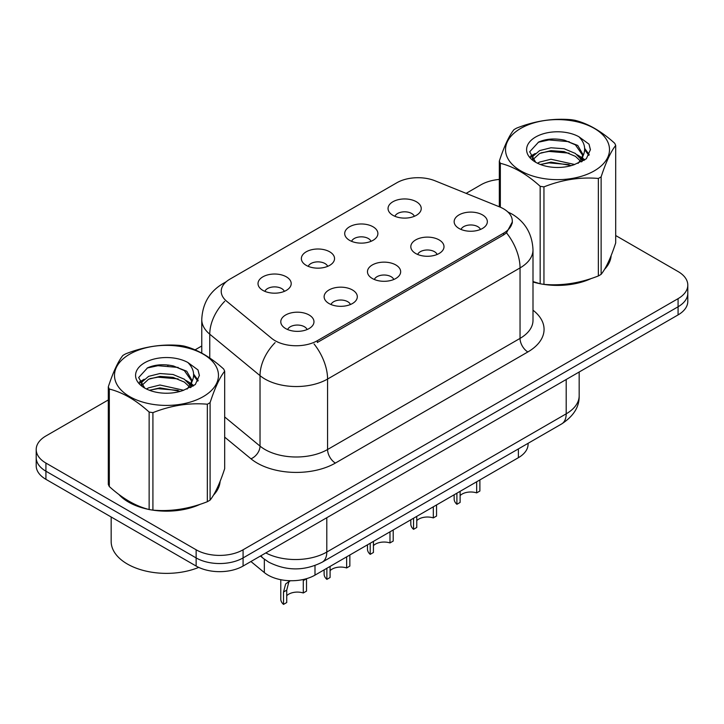 <?xml version="1.0" encoding="UTF-8"?>
<svg xmlns="http://www.w3.org/2000/svg" width="724" height="724" viewBox="0 0 724 724"><rect width="100%" height="100%" fill="white"/><g stroke="black" fill="none" stroke-linecap="round" stroke-linejoin="round"><path stroke-width="1.09" d="M349.556 240.332A16.598 9.584 180 0 1 346.271 237.617A16.598 9.584 180 0 1 351.764 225.707A16.598 9.584 180 0 1 373.032 226.784A16.598 9.584 180 0 1 376.326 237.617A16.598 9.584 180 0 1 349.556 240.332M371.014 241.327A9.955 5.747 0 0 0 368.335 238.522A9.955 5.747 0 0 0 358.525 237.065A9.955 5.747 0 0 0 351.583 241.327M306.216 265.355A16.598 9.584 180 0 1 302.922 262.64A16.598 9.584 180 0 1 308.424 250.739A16.598 9.584 180 0 1 329.692 251.807A16.598 9.584 180 0 1 332.986 262.64A16.598 9.584 180 0 1 306.216 265.355M327.664 266.351A9.955 5.747 0 0 0 324.995 263.545A9.955 5.747 0 0 0 315.184 262.088A9.955 5.747 0 0 0 308.243 266.351M262.875 290.378A16.598 9.584 180 0 1 259.581 287.672A16.598 9.584 180 0 1 265.075 275.763A16.598 9.584 180 0 1 286.342 276.83A16.598 9.584 180 0 1 289.636 287.672A16.598 9.584 180 0 1 262.875 290.378M284.324 291.374A9.955 5.747 0 0 0 281.654 288.568A9.955 5.747 0 0 0 271.844 287.111A9.955 5.747 0 0 0 264.894 291.374M392.906 215.309A16.598 9.584 180 0 1 389.612 212.594A16.598 9.584 180 0 1 395.105 200.684A16.598 9.584 180 0 1 416.372 201.752A16.598 9.584 180 0 1 419.667 212.594A16.598 9.584 180 0 1 392.906 215.309M414.354 216.304A9.955 5.747 0 0 0 411.685 213.499A9.955 5.747 0 0 0 401.874 212.042A9.955 5.747 0 0 0 394.924 216.304M415.667 253.472A16.598 9.584 180 0 1 412.381 250.766A16.598 9.584 180 0 1 417.875 238.857A16.598 9.584 180 0 1 439.142 239.925A16.598 9.584 180 0 1 442.436 250.766A16.598 9.584 180 0 1 415.667 253.472M437.124 254.468A9.955 5.747 0 0 0 434.445 251.671A9.955 5.747 0 0 0 424.635 250.214A9.955 5.747 0 0 0 417.694 254.468M372.326 278.496A16.598 9.584 180 0 1 369.032 275.79A16.598 9.584 180 0 1 374.534 263.88A16.598 9.584 180 0 1 395.802 264.948A16.598 9.584 180 0 1 399.096 275.79A16.598 9.584 180 0 1 372.326 278.496M393.775 279.491A9.955 5.747 0 0 0 391.105 276.695A9.955 5.747 0 0 0 381.295 275.238A9.955 5.747 0 0 0 374.353 279.491M328.986 303.519A16.598 9.584 180 0 1 325.691 300.813A16.598 9.584 180 0 1 331.185 288.903A16.598 9.584 180 0 1 352.452 289.971A16.598 9.584 180 0 1 355.746 300.813A16.598 9.584 180 0 1 328.986 303.519M350.434 304.514A9.955 5.747 0 0 0 347.764 301.718A9.955 5.747 0 0 0 337.954 300.261A9.955 5.747 0 0 0 331.004 304.514M285.636 328.551A16.598 9.584 180 0 1 282.351 325.836A16.598 9.584 180 0 1 287.844 313.926A16.598 9.584 180 0 1 309.112 314.994A16.598 9.584 180 0 1 312.406 325.836A16.598 9.584 180 0 1 285.636 328.551M307.094 329.538A9.955 5.747 0 0 0 304.415 326.741A9.955 5.747 0 0 0 294.605 325.284A9.955 5.747 0 0 0 287.663 329.538M459.016 228.449A16.598 9.584 180 0 1 455.722 225.743A16.598 9.584 180 0 1 461.215 213.833A16.598 9.584 180 0 1 482.483 214.901A16.598 9.584 180 0 1 485.777 225.743A16.598 9.584 180 0 1 459.016 228.449M480.464 229.445A9.955 5.747 0 0 0 477.795 226.648A9.955 5.747 0 0 0 467.985 225.191A9.955 5.747 0 0 0 461.034 229.445M499.542 206.874A29.874 17.249 180 0 1 503.533 208.802A29.874 17.249 180 0 1 512.284 221.001A29.874 17.249 180 0 1 503.533 233.191L317.329 340.696A29.874 17.249 180 0 1 271.735 338.398L226.621 301.202A29.874 17.249 180 0 1 221.218 291.31A29.874 17.249 180 0 1 229.97 279.111L396.861 182.756A29.874 17.249 180 0 1 435.115 180.828L499.542 206.874M528.104 443.305L528.104 444.147A33.195 19.168 180 0 1 518.384 457.695L314.994 575.128A33.195 19.168 180 0 1 264.332 572.566L250.929 561.516M118.808 494.401A53.666 30.978 0 0 0 128.537 502.094A53.666 30.978 0 0 0 148.538 509.379M512.357 221.897L506.501 232.838L503.605 234.938L317.402 342.443M108.301 399.947L45.92 435.966A33.195 19.168 0 0 0 36.2 449.514L36.2 465.776A33.195 19.168 0 0 0 45.92 479.324L196.141 566.05L196.141 557.923A33.195 19.168 0 0 0 243.083 557.923L678.08 306.777A33.195 19.168 0 0 0 687.8 293.229A33.195 19.168 0 0 1 678.08 306.777L243.083 557.923A33.195 19.168 0 0 1 196.141 557.923L45.92 471.197L196.141 557.923L196.141 549.788A33.195 19.168 0 0 0 243.083 549.788L678.08 298.65A33.195 19.168 0 0 0 687.8 285.093A33.195 19.168 0 0 0 678.08 271.545L615.699 235.535M36.2 457.64A33.195 19.168 0 0 0 45.92 471.197A33.195 19.168 0 0 1 36.2 457.64M533 281.989A53.666 30.978 0 0 0 539.561 283.618M542.113 284.107A53.666 30.978 0 0 0 591.318 278.487M604.504 269.382A53.666 30.978 0 0 0 611.137 255.608M151.081 509.859A53.666 30.978 0 0 0 200.286 504.248M213.48 495.144A53.666 30.978 0 0 0 220.105 481.37M499.325 179.425A33.195 19.168 0 0 0 480.917 184.819L466.129 193.362M201.761 345.991L195.064 349.855M168.692 365.077L167.787 365.602M36.2 449.514A33.195 19.168 0 0 0 45.92 463.061L196.141 549.788M219.779 483.795A53.666 30.978 0 0 0 219.598 482.971M610.812 258.043A53.666 30.978 0 0 0 610.622 257.219M196.141 566.05A33.195 19.168 0 0 0 243.083 566.05L678.08 314.904A33.195 19.168 0 0 0 687.8 301.356L687.8 285.093M479.885 479.921L479.885 491.026L476.664 492.881L476.664 481.786M456.898 493.198L456.898 504.293A16.598 9.584 180 0 1 454.156 499.026L454.156 494.782M476.664 492.881A12.172 7.023 0 0 0 460.111 495.605M460.111 491.343L460.111 502.438L456.898 504.293M436.545 504.945L436.545 516.049L433.323 517.904L433.323 506.809M413.549 518.221L413.549 529.325A16.598 9.584 180 0 1 410.807 524.049L410.807 519.805M433.323 517.904A12.172 7.023 0 0 0 416.771 520.628M416.771 516.366L416.771 527.461L413.549 529.325M393.204 529.968L393.204 541.072L389.983 542.928L389.983 531.832M370.208 543.244L370.208 554.349A16.598 9.584 180 0 1 367.466 549.073L367.466 544.828M389.983 542.928A12.172 7.023 0 0 0 373.43 545.652M373.43 541.389L373.43 552.484L370.208 554.349M349.855 554.991L349.855 566.096L346.642 567.951L346.642 556.856M326.868 568.268L326.868 579.372A16.598 9.584 180 0 1 324.126 574.096L324.126 569.851M346.642 567.951A12.172 7.023 0 0 0 330.081 570.675M330.081 566.412L330.081 577.508L326.868 579.372M280.776 579.707L280.776 599.119A16.598 9.584 180 0 0 283.518 604.395L283.518 592.006L285.636 583.96L290.098 580.72M306.514 578.729L306.514 591.119L303.293 592.974L303.293 580.585L306.514 578.729M290.243 580.72L288.767 582.159L286.74 590.141L286.74 602.531L283.518 604.395M303.293 592.974A12.172 7.023 0 0 0 286.74 595.698M533 281.627A53.105 30.661 0 0 0 534.131 281.953M548.439 284.641A53.105 30.661 0 0 0 587.779 279.618M605.716 267.301A53.105 30.661 0 0 0 610.341 257.563M121.044 496.049A53.105 30.661 0 0 0 128.935 501.868A53.105 30.661 0 0 0 143.099 507.714M157.407 510.393A53.105 30.661 0 0 0 196.756 505.379M214.684 493.062A53.105 30.661 0 0 0 219.318 483.315M111.161 516.99L111.161 541.434A55.323 31.937 0 0 0 127.37 564.023A55.323 31.937 0 0 0 198.72 567.39M520.746 128.401A52.001 30.028 -0 0 0 520.746 170.855A52.001 30.028 -0 0 0 594.286 170.855A52.001 30.028 -0 0 0 594.286 128.401A52.001 30.028 -0 0 0 520.746 128.401M533 281.555L540.167 283.781A59.748 34.499 -0 0 0 543.95 284.369C562.014 285.944 580.141 283.138 598.359 275.953A59.748 34.499 -0 0 0 599.762 275.165A59.748 34.499 -0 0 0 601.128 274.351C605.961 268.296 610.821 257.825 615.699 242.938L615.699 145.452A59.748 34.499 -0 0 0 614.685 143.262C601.382 131.207 588.105 123.542 574.865 120.275A59.748 34.499 -0 0 0 571.082 119.686C552.865 118.13 534.737 120.935 516.674 128.103A59.748 34.499 -0 0 0 515.271 128.89A59.748 34.499 -0 0 0 513.904 129.705C509.026 135.84 504.166 146.311 499.325 161.108A59.748 34.499 -0 0 0 500.338 163.298L500.338 207.2M540.167 283.781L540.167 186.294C526.855 174.231 513.578 166.565 500.338 163.298M540.167 186.294A59.748 34.499 -0 0 0 543.95 186.873L543.95 284.369M598.359 275.953L598.359 178.457C580.295 176.882 562.159 179.688 543.95 186.873M598.359 178.457A59.748 34.499 -0 0 0 599.762 177.67A59.748 34.499 -0 0 0 601.128 176.864L601.128 274.351M574.72 164.502L550.964 159.244L539.633 162.067L537.489 163.226M571.408 165.57L550.964 162.113L540.52 164.538M582.159 161.524L581.924 160.918M581.218 159.479L575.399 153.461L564.059 148.728L550.964 147.768L539.633 150.592L533.081 156.185L532.231 159.226M580.295 160.909L575.399 156.33L564.059 151.597L550.964 150.637L539.633 153.461L532.746 159.787M578.069 163.389L581.951 157.995L582.811 154.221L577.716 145.433L563.842 140.076C554.376 138.148 545.959 138.818 538.584 142.085L529.678 151.796L535.66 162.194M581.472 161.886L582.811 156.493M582.73 155.352L575.399 144.854L564.503 140.203M535.651 137.008A30.915 17.847 -0 0 0 535.651 162.248A30.915 17.847 -0 0 0 574.304 164.62L586.35 158.773L590.413 149.633L589.028 144.176L578.892 136.736A30.915 17.847 -0 0 0 535.651 137.008M578.892 136.736C585.336 143.289 586.35 150.366 581.951 157.995M499.325 206.783L499.325 161.108M615.699 145.452C610.866 151.506 606.006 161.977 601.128 176.864M569.145 164.62L549 162.891L540.982 164.348M583.861 160.547L582.44 159.407M581.589 158.791L580.15 157.85M569.145 153.144L549 151.416L540.982 152.873M533.235 155.904L530.873 157.361M588.884 155.352L584.648 149.778M569.227 141.696L549 139.94L538.222 142.257M590.413 149.913L589.028 144.176M584.775 159.941L582.693 158.167M582.078 157.705L577.128 154.737M535.19 153.497L530.339 156.312M589.236 154.674L584.639 148.339M129.714 354.163A52.001 30.028 -0 0 0 129.714 396.616A52.001 30.028 -0 0 0 203.254 396.616A52.001 30.028 -0 0 0 203.254 354.163A52.001 30.028 -0 0 0 129.714 354.163M124.238 354.651A59.748 34.499 -0 0 0 122.872 355.457C117.994 361.602 113.134 372.073 108.301 386.869A59.748 34.499 -0 0 0 109.315 389.05L109.315 486.546C122.555 498.565 135.831 506.23 149.135 509.542A59.748 34.499 -0 0 0 152.918 510.13C170.982 511.705 189.118 508.9 207.326 501.714A59.748 34.499 -0 0 0 208.729 500.927A59.748 34.499 -0 0 0 210.096 500.112C214.938 494.058 219.797 483.587 224.675 468.7L224.675 371.204A59.748 34.499 -0 0 0 223.662 369.023C210.349 356.968 197.073 349.303 183.833 346.027A59.748 34.499 -0 0 0 180.05 345.448C161.841 343.891 143.705 346.696 125.641 353.864A59.748 34.499 -0 0 0 124.238 354.651M149.135 509.542L149.135 412.047C135.831 399.992 122.555 392.327 109.315 389.05M149.135 412.047A59.748 34.499 -0 0 0 152.918 412.635L152.918 510.13M207.326 501.714L207.326 404.218C189.263 402.635 171.136 405.44 152.918 412.635M207.326 404.218A59.748 34.499 -0 0 0 208.729 403.431A59.748 34.499 -0 0 0 210.096 402.616L210.096 500.112M108.301 386.869L108.301 484.365A59.748 34.499 -0 0 0 109.315 486.546M183.697 390.254L159.941 385.005L148.601 387.829L146.465 388.987M180.385 391.331L159.941 387.874L149.488 390.299M191.127 387.286L190.901 386.679M190.195 385.231L184.367 379.222L173.036 374.489L159.941 373.53L148.601 376.353L142.058 381.946L141.198 384.978M189.263 386.661L184.367 382.091L173.036 377.358L159.941 376.399L148.601 379.222L141.714 385.539M187.036 389.141L190.919 383.765L191.779 379.973L186.692 371.195L172.81 365.837C163.352 363.91 154.927 364.579 147.551 367.837L138.655 377.548L144.628 387.946M190.448 387.648L191.779 382.254M191.697 381.105L184.367 370.616L173.47 365.964M144.628 362.769A30.915 17.847 -0 0 0 144.628 388.01A30.915 17.847 -0 0 0 183.272 390.372L195.326 384.525L199.39 375.385L197.996 369.937L187.869 362.498A30.915 17.847 -0 0 0 144.628 362.769M187.869 362.498C194.303 369.041 195.326 376.127 190.919 383.747M224.675 371.204C219.834 377.258 214.974 387.729 210.096 402.616M178.113 390.372L157.968 388.652L149.958 390.109M192.828 386.299L191.417 385.168M190.557 384.553L189.127 383.611M178.113 378.896L157.968 377.177L149.958 378.634M142.212 381.666L139.85 383.123M197.86 381.114L193.616 375.539M178.195 367.448L157.968 365.701L147.189 368.009M199.381 375.666L197.996 369.937M193.751 385.702L191.67 383.928M191.046 383.458L186.095 380.498M144.157 379.258L139.316 382.073M198.204 380.426L193.607 374.1M317.329 340.696L317.329 342.488M503.533 233.191L503.533 234.983M518.384 448.916L518.384 457.695M264.332 559.209L264.332 572.566M314.994 565.534L314.994 575.128M533 310.198A55.323 31.937 180 0 1 527.859 351.945L335.402 463.061A11.068 6.389 60 0 1 327.574 449.514L520.04 338.398A44.255 25.548 0 0 0 533 320.325L533 249.861A44.255 25.548 180 0 1 520.04 267.925A38.725 22.363 -120 0 0 506.501 232.838M335.402 463.061A55.323 31.937 180 0 1 257.165 463.061A55.323 31.937 180 0 1 250.966 458.799L224.675 437.124M275.111 342.615A38.725 25.901 129.5 0 0 260.025 375.638L260.025 446.102A44.255 25.548 0 0 0 264.984 449.514A44.255 25.548 0 0 0 327.574 449.514L327.574 379.05A44.255 25.548 180 0 1 264.984 379.05A44.255 25.548 180 0 1 260.025 375.638L209.761 334.189A44.255 25.548 180 0 1 201.761 319.537L201.761 353.095M314.044 343.954A38.725 22.363 60 0 1 327.574 379.05L520.04 267.925L520.04 338.398A11.068 6.389 60 0 0 527.859 351.945M225.3 282.613A38.725 22.363 -120 0 0 222.739 283.736C209.498 291.691 202.512 303.618 201.761 319.537M224.693 301.329A38.725 25.901 129.5 0 0 209.761 334.189L209.761 358M243.083 549.788L243.083 566.05M678.08 298.65L678.08 314.904M45.92 463.061L45.92 479.324M224.675 416.952L260.025 446.102A11.068 7.403 -50.5 0 1 250.966 458.799M265.808 552.928A44.255 25.548 0 0 0 326.796 552.05L566.195 413.829A44.255 25.548 0 0 0 579.164 395.766C579.49 406.743 573.634 416.146 561.616 423.956L322.207 562.177A22.127 12.779 60 0 0 326.796 552.05L326.796 517.723M566.195 379.503L566.195 413.829A22.127 12.779 60 0 1 561.616 423.956M261.011 555.697A22.127 14.797 129.5 0 0 263.292 558.385L260.441 556.032M283.518 592.006L286.74 590.141M512.284 221.001L512.284 223.146M533 249.861C532.249 233.952 525.262 222.015 512.022 214.069L507.823 211.933M226.304 281.681L222.739 283.736M322.207 562.177C304.406 571.127 286.595 571.127 268.785 562.177L263.292 558.385M579.164 395.766L579.164 372.018M610.622 258.866L610.622 256.884M219.598 484.618L219.598 482.646"/></g></svg>
